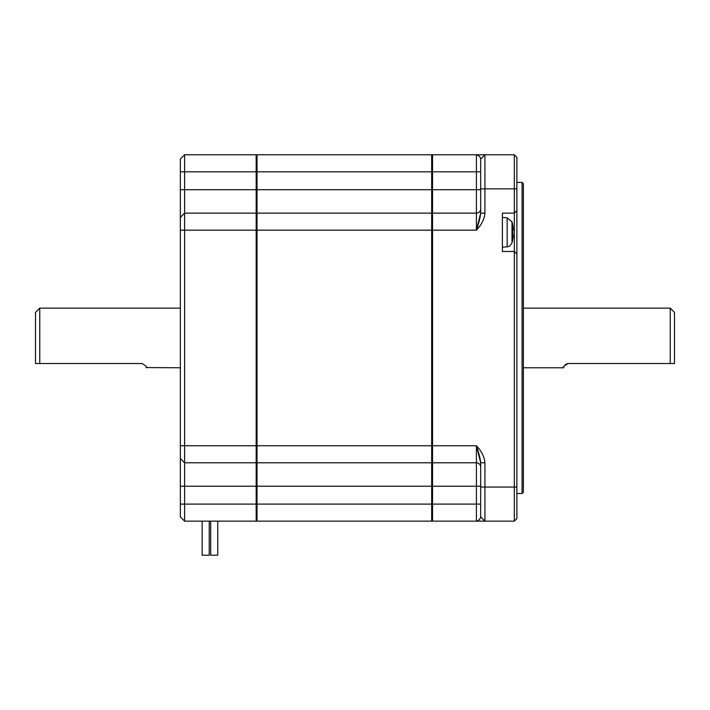 <?xml version="1.0" encoding="UTF-8"?>
<svg xmlns="http://www.w3.org/2000/svg" width="710" height="710" viewBox="0 0 710 710"><rect width="100%" height="100%" fill="white"/><g stroke="black" fill="none" stroke-linecap="round" stroke-linejoin="round"><path stroke-width="1.06" d="M512.008 242.802L512.008 221.822L507.162 217.819L507.162 246.805C507.961 246.157 508.688 248.207 512.008 242.802A38.34 38.34 0 0 0 512.46 241.045L512.46 240.832A38.296 38.296 0 0 0 513.161 236.785L512.46 230.395L513.232 230.297M512.008 221.822A38.34 38.34 0 0 1 512.46 223.579L512.46 223.792A38.296 38.296 0 0 1 513.161 227.839L513.161 230.395L512.46 230.395L513.161 230.395M513.161 236.749L513.232 236.075M502.396 213.142L502.396 251.482L514.324 251.482L514.324 213.142L502.396 213.142M516.88 254.038L514.324 251.482L514.324 487.06L480.67 487.06L480.67 462.778L476.41 445.738L432.532 445.738L432.532 230.182L476.41 230.182C481.54 224.83 484.38 219.15 484.93 213.142L484.93 188.86L514.324 188.86L514.324 213.142L516.88 210.586L516.88 518.584L514.324 521.14L484.93 521.14L484.93 462.778C484.38 456.77 481.54 451.09 476.41 445.738C478.859 452.873 480.279 458.553 480.67 462.778L484.93 462.778M484.93 213.142L480.67 213.142L476.41 230.182C478.859 223.046 480.279 217.366 480.67 213.142L480.67 188.86L484.93 188.86L484.93 154.78L480.67 159.04L480.67 188.86M516.88 210.586L516.88 157.336L514.324 154.78L432.532 154.78L432.532 189.712L257.02 189.712L257.02 171.82L431.68 171.82L431.68 154.78L257.02 154.78L257.02 171.82L256.168 171.82L256.168 189.712L257.02 189.712L257.02 230.182L431.68 230.182L431.68 171.82L476.41 171.82L476.41 154.78C478.859 155.49 480.279 156.91 480.67 159.04M514.324 154.78L514.324 188.86L516.88 188.86M516.88 487.06L514.324 487.06L514.324 521.14M476.41 230.182L476.41 213.142A4.26 4.26 0 0 0 480.67 208.882A4.26 4.26 0 0 1 476.41 213.142L432.532 213.142L432.532 230.182L431.68 230.182L431.68 445.738L432.532 445.738L432.532 462.778L476.41 462.778A4.26 4.26 0 0 1 480.67 467.038A4.26 4.26 0 0 0 476.41 462.778L476.41 445.738M432.532 521.14L484.93 521.14L480.67 516.88C480.102 519.196 478.682 520.616 476.41 521.14L476.41 504.1L432.532 504.1L432.532 521.14L431.68 520.288M480.67 487.06L480.67 516.88M431.68 461.926L432.532 462.778L432.532 504.1L257.02 504.1L257.02 521.14L431.68 521.14L431.68 445.738L257.02 445.738L257.02 462.778L431.68 462.778M480.67 208.882A4.26 4.26 0 0 1 476.41 213.142L476.41 189.712L432.532 189.712L432.532 213.142L431.68 213.994M209.219 555.22L209.219 521.14L209.219 555.22L209.219 521.14L209.219 555.22L202.155 555.22L202.155 521.14M217.739 521.14L217.739 555.22L210.675 555.22L210.675 521.14M565.258 364.514L568 363.52C563.909 365.916 562.489 367.336 563.74 367.78C562.489 367.336 563.909 365.916 568 363.52L674.5 363.52L674.5 312.4L670.24 308.14L670.24 363.52M523.359 367.78L563.74 367.78L563.775 367.265M522.081 182.426L522.081 493.494L523.359 492.216L523.359 183.704L522.081 182.426L516.88 182.426M431.68 155.632L432.532 154.78M39.76 363.52L39.76 308.14L35.5 312.4L35.5 363.52L142 363.52C146.091 365.916 147.511 367.336 146.26 367.78C147.511 367.327 146.091 365.907 142 363.52L142.177 363.52M480.67 504.1L476.41 504.1L476.41 486.208L256.168 486.208L256.168 504.1L257.02 504.1L257.02 462.778M257.02 213.994L256.168 213.142L184.6 213.142L184.6 445.738L257.02 445.738L257.02 230.182L256.168 230.182L256.168 462.778L257.02 461.926M431.68 213.142L257.02 213.142M257.02 155.632L256.168 154.78L256.168 171.82L184.6 171.82L184.6 154.78L256.168 154.78M256.168 213.142L256.168 189.712L184.6 189.712L184.6 171.82L180.34 171.82L180.34 189.712L184.6 189.712L184.6 213.142L256.168 213.142L256.168 230.182L180.34 230.182L180.34 458.518L184.6 462.778L256.168 462.778L256.168 486.208L184.6 486.208L184.6 445.738L180.34 445.738M180.34 458.518L180.34 486.208L184.6 486.208L184.6 504.1L256.168 504.1L256.168 521.14L257.02 520.288M180.34 486.208L180.34 504.1L184.6 504.1L184.6 521.14L256.168 521.14M184.6 521.14L180.34 516.88L184.6 521.14M180.34 159.04L184.6 154.78L180.34 159.04L180.34 171.82M184.6 213.142L180.34 217.402L180.34 189.712M180.34 217.402L180.34 230.182M180.34 504.1L180.34 516.88M180.34 367.78L146.251 367.567M480.67 171.82L476.41 171.82L476.41 189.712L480.67 189.712M480.67 486.208L476.41 486.208L476.41 462.778M507.162 246.805L502.396 247.222M507.162 217.819L502.396 217.402M39.76 308.14L180.34 308.14M516.88 493.494L522.081 493.494M523.359 308.14L670.24 308.14"/></g></svg>
